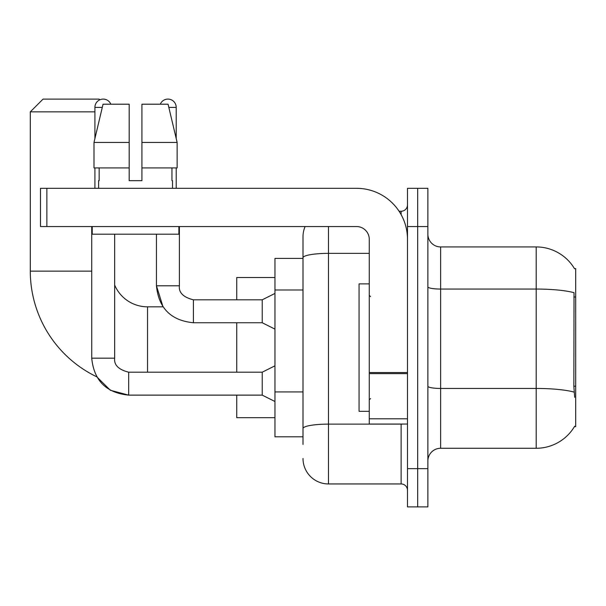 <?xml version="1.0" encoding="UTF-8"?>
<svg xmlns="http://www.w3.org/2000/svg" width="606" height="606" viewBox="0 0 606 606"><rect width="100%" height="100%" fill="white"/><g stroke="black" fill="none" stroke-linecap="round" stroke-linejoin="round"><path stroke-width="0.91" d="M440.623 448.273L536.196 448.273A44.602 44.602 0 0 0 574.67 426.23L574.45 426.609L575.7 426.609L575.7 268.594L574.541 268.753A44.602 44.602 0 0 0 536.196 246.93A44.602 44.602 0 0 1 574.45 268.594A44.602 44.602 0 0 0 536.196 246.93L440.623 246.93A12.741 12.741 0 0 1 427.881 234.189A12.741 12.741 0 0 0 440.623 246.93L440.623 448.273A12.741 12.741 0 0 0 427.881 461.014M303 444.448L303 257.8L303 258.398L274.965 258.398L274.965 436.805L303 436.805M417.685 468.658L417.685 506.889L427.881 506.889L427.881 468.658L417.685 468.658L417.685 506.889L407.49 506.889L407.49 468.658L417.685 468.658L417.685 226.546L417.685 468.658M407.49 468.658L407.49 188.314L417.685 188.314L417.685 226.546L417.685 188.314L427.881 188.314L427.881 468.658M574.67 397.301L573.852 386.227L574.033 292.698A44.602 7.742 180 0 0 536.196 289.054L536.196 246.93A44.602 44.602 0 0 1 574.541 268.753M328.482 226.546L328.482 483.952L401.119 483.952L401.119 424.056M399.089 211.252L401.119 211.252A6.371 6.371 0 0 0 407.49 204.881M303 282.343L303 236.734A25.482 25.482 0 0 1 305.129 226.546M303 432.979L303 399.581M369.266 253.369L328.482 253.369A25.482 4.424 180 0 0 303 257.8L303 236.734M407.49 490.322A6.371 6.371 0 0 0 401.119 483.952M328.482 483.952A25.482 25.482 0 0 1 303 458.462M141.925 180.664L129.184 180.664L141.925 180.664L129.184 180.664L141.925 180.664L141.925 104.209L168.074 104.209L177.126 142.44L177.126 167.923L141.925 167.923M160.279 104.209A8.279 8.279 0 0 1 176.21 107.398L176.21 138.554L177.126 142.44L141.925 142.44M369.266 283.888L359.07 283.888L359.07 411.315L369.266 411.315M91.718 226.546L91.741 358.176C93.938 380.598 106.255 392.915 128.677 395.135L110.375 390.279L96.763 376.811L110.375 390.279L128.677 395.135L110.375 390.279L96.763 376.811L110.375 390.279L128.677 395.135L110.375 390.279L96.763 376.811A117.238 117.238 0 0 1 30.3 271.14L30.3 111.852L43.041 99.111L99.111 99.111L99.823 99.823M147.538 372.198L147.538 306.825A35.678 35.678 0 0 1 114.655 285.009M94.907 111.852L30.3 111.852M236.734 322.748L236.734 372.198M236.734 395.135L236.734 417.685L274.965 417.685M274.965 277.518L236.734 277.518L236.734 299.811M94.907 138.554L94.907 107.398A8.279 8.279 0 0 1 110.837 104.209M274.965 401.505L262.224 395.135L262.224 372.198L274.965 365.819M262.224 395.135L128.677 395.135C106.255 392.915 93.938 380.598 91.718 358.176C93.938 380.598 106.255 392.915 128.677 395.135C106.255 392.915 93.938 380.598 91.718 358.176L114.655 358.176L114.655 234.189M94.907 167.923L94.907 188.314M274.965 329.126L262.224 322.748L262.224 299.811L274.965 293.44M156.454 234.189L156.454 285.797L179.391 285.797L179.391 226.546M176.21 167.923L176.21 188.314M407.49 424.056L369.266 424.056L369.266 372.531L407.49 372.531M407.49 239.287A50.972 50.972 0 0 0 356.517 188.314L46.867 188.314L46.867 226.546L356.517 226.546A12.741 12.741 0 0 1 369.266 239.287L369.266 372.531M46.867 226.546L40.496 226.546L40.496 188.314L46.867 188.314M98.604 180.664L99.157 180.664L98.604 180.664L98.604 188.314M172.513 180.664L171.96 180.664L172.513 180.664L172.513 188.314M171.96 167.923L171.96 180.664M129.184 142.44L93.991 142.44L103.043 104.209L129.184 104.209L129.184 180.664M99.157 180.664L99.157 167.923M92.233 226.546L92.233 234.189L178.884 234.189L178.884 226.546M129.184 167.923L93.991 167.923L93.991 142.44L103.043 104.209M177.126 167.923L177.126 142.44L168.074 104.209M575.7 297.023L573.852 297.023M575.7 386.227L573.852 386.227M303 289.994L274.965 289.994M303 391.93L274.965 391.93M536.196 448.273L536.196 289.054L440.623 289.054A12.741 2.212 0 0 1 427.881 286.843M574.17 392.127A44.602 7.742 180 0 0 536.196 388.446L440.623 388.446A12.741 2.212 -0 0 1 427.881 386.234M427.881 226.546L407.49 226.546M403.331 424.056A6.371 1.106 0 0 1 401.119 424.124L328.482 424.124A25.482 4.424 180 0 0 303 428.556M401.119 214.607L401.119 211.252M30.3 271.14L91.718 271.14M91.718 358.176C93.938 380.598 106.255 392.915 128.677 395.135L128.677 372.22M94.907 107.398L102.285 107.398M147.538 306.825L163.022 306.825L156.454 285.797C158.674 308.219 170.99 320.536 193.412 322.748L193.412 299.834C183.292 297.266 178.618 292.592 179.391 285.797C178.618 292.592 183.292 297.266 193.412 299.811C183.292 297.266 178.618 292.592 179.391 285.797C178.618 292.592 183.292 297.266 193.412 299.811C183.292 297.266 178.618 292.592 179.391 285.797C178.618 292.592 183.292 297.266 193.412 299.811C183.292 297.266 178.618 292.592 179.391 285.797C178.618 292.592 183.292 297.266 193.412 299.811C183.292 297.266 178.618 292.592 179.391 285.797C178.618 292.592 183.292 297.266 193.412 299.811L262.224 299.811M168.824 107.398L176.21 107.398M407.49 373.637L369.266 373.637M369.266 418.791L407.49 418.791M370.539 296.629L369.266 295.357M370.539 398.574L369.266 399.846M114.655 358.176C113.89 364.979 118.556 369.645 128.677 372.198C118.556 369.645 113.89 364.979 114.655 358.176C113.89 364.979 118.556 369.645 128.677 372.198C118.556 369.645 113.89 364.979 114.655 358.176C113.89 364.979 118.556 369.645 128.677 372.198L262.224 372.198M193.412 322.748C170.99 320.536 158.674 308.219 156.454 285.797C158.674 308.219 170.99 320.536 193.412 322.748C170.99 320.536 158.674 308.219 156.454 285.797C158.674 308.219 170.99 320.536 193.412 322.748L262.224 322.748"/></g></svg>
